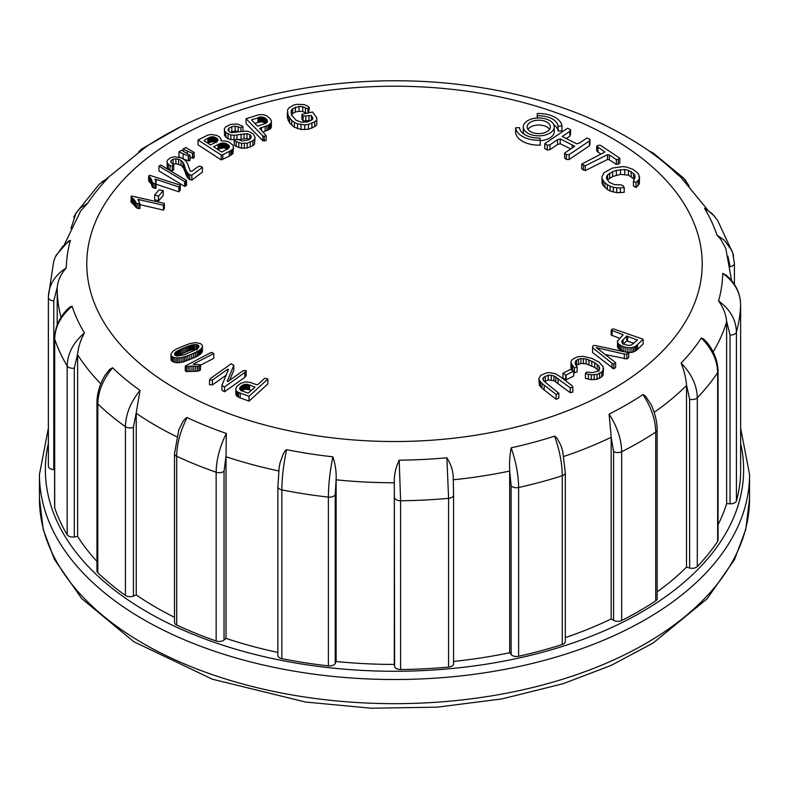 <?xml version="1.0" encoding="UTF-8"?>
<svg xmlns="http://www.w3.org/2000/svg" width="789" height="789" viewBox="0 0 789 789"><rect width="100%" height="100%" fill="white"/><g stroke="black" fill="none" stroke-linecap="round" stroke-linejoin="round"><path stroke-width="1.18" d="M200.623 365.159L213.799 358.324L213.799 353.502L211.274 352.377L185.297 365.978L185.297 370.81L186.539 371.599L197.497 371.254L200.406 370.14L200.623 364.755L193.187 364.212L194.469 363.522L194.469 364.193M233.8 365.317L231.266 363.729L210.87 378.197L209.519 379.943L212.409 380.071L227.705 369.203L228.465 369.479L221.916 385.367L221.916 390.2L224.47 391.788L244.856 377.3L246.178 375.554L246.178 370.731L243.288 370.613L228.001 381.481L227.232 381.205L233.8 365.317L233.8 370.149L229.579 380.357M209.519 379.943L209.519 384.776L212.409 384.904L226.127 375.16M182.94 362.023L197.013 356.411L200.505 354.123L202.457 351.44L202.408 345.533L200.633 343.629L195.652 342.623L189.991 343.491L176.844 348.708L173.097 351.135L170.966 353.866L171.095 360.149L172.959 361.885L177.663 362.782L182.94 362.023L182.94 357.19L184.478 356.786L184.478 361.618M248.999 401.137L267.875 383.888L267.875 379.055L264.769 378.237L258.111 384.322L256.77 384.746L249.797 382.32L245.211 381.935L240.684 383.395L236.976 386.373L235.832 388.701L236.345 395.644L238.515 397.212L248.999 401.137L248.999 396.305L267.875 379.055M138.992 204.43L163.431 210.101L164.368 208.207L164.368 203.375L131.447 196.017L130.895 201.836L137.128 208.237L139.949 208.572L139.949 203.74L137.848 199.499L138.992 199.607L138.992 201.205M154.674 195.021L154.674 199.844L158.776 200.771L163.195 195.524L163.195 190.691L159.092 189.774L154.674 195.021L158.411 196.066L158.411 200.899M178.886 191.816L180.277 190.011L180.277 185.178L149.486 175.217L148.687 176.144L148.687 180.977L151.261 183.876L152.297 187.062L153.303 187.831L156.005 188.384L155.985 182.515L154.96 179.182L156.074 179.379L156.074 184.212L178.886 191.816L178.886 186.983L179.823 186.046L179.823 190.879M158.964 166.134L158.964 170.966L184.665 186.411L186.529 185.307L186.529 180.474L160.828 165.039L158.964 166.134L184.665 181.578L184.665 186.411M543.305 377.596L548.227 375.169L553.947 375.85L570.25 387.853L572.834 387.241L572.222 385.841L560.496 376.797L555.2 373.69L549.262 372.595L546.353 372.96L540.879 375.258L538.867 378.542L539.341 385.2L542.013 388.267L556.137 399.273L558.839 398.11L558.839 393.277L543.956 381.126L542.793 379.026L543.305 377.596L543.305 380.249M544.44 381.61L548.227 380.002L553.947 380.683L570.25 392.685L572.834 392.074L572.834 387.241M172.85 164.26L175.878 163.708L181.036 165.266L183.679 168.333L187.21 177.229L189.774 179.695L191.826 180.079L202.467 172.101L202.467 167.268L199.923 166.134L197.792 166.814L191.914 171.213L190.277 171.243L187.506 163.648L185.425 160.443L181.687 158.047L174.645 156.794L170.375 157.8L167.505 160.137L167.041 161.429L167.288 167.613L170.039 170.365L172.298 170.828L173.728 169.645L173.728 164.812L170.72 162.1L171.154 160.522L171.154 162.741M183.147 158.836L188.837 161.005L190.09 160.206L190.09 155.374L181.618 150.216L178.955 151.843L178.955 156.676L181.5 157.987M566.147 379.834L573.702 375.968L573.702 371.136L570.516 369.38L562.971 373.246L562.971 378.079L566.147 379.834L566.147 375.002L573.702 371.136M190.09 157.208L193.009 158.313L194.252 157.514L194.025 152.405L185.79 147.504L183.275 148.884L183.137 151.005M573.702 372.073L574.431 372.773L577.124 371.925L577.124 367.092L575.24 364.035L575.398 361.204L575.398 364.242M575.398 361.204L578.534 359.133L580.891 358.63L586.089 358.965L594.699 362.585L599.048 366.293L599.709 368.226L599.167 369.933L597.431 371.432L592.085 372.635L586.582 372.013L585.428 373.572L591.316 374.834L597.066 374.42L601.721 372.023L603.033 370.347L603.23 366.865L599.127 362.19L591.78 358.324L582.913 356.283L577.301 356.855L572.439 359.38L571.167 361.106L570.94 362.97L570.94 367.802L571.828 369.913M585.428 373.572L585.428 378.404L591.316 379.667L597.066 379.253L601.721 376.856L603.033 375.179L603.516 368.581M576.177 365.307L580.891 363.463L586.089 363.798L594.699 367.418L599.048 371.126M221.147 139.594L219.875 137.306L217.005 135.491L211.176 134.436L207.546 135.225L198.049 139.978L198.049 144.811L221.186 159.871L229.283 156.212L232.923 153.618L233.524 147.622L232.933 145.215L229.274 142.178L225.841 141.044L220.969 140.807L221.147 139.594L221.147 140.817M605.202 354.527L626.87 358.936L628.705 357.545L628.705 352.713L594.669 345.385L592.578 346.263L592.559 352.505L613.783 368.867L615.617 367.477L615.617 362.644L596.267 347.554L598.959 348.245L598.959 349.675M236.976 139.811L246.987 138.489L249.768 139.436M224.352 128.785L224.549 130.737L225.861 132.552L230.832 134.998L234.067 135.264L246.987 133.666L249.768 134.603L251.316 136.467L250.754 138.391L248.584 139.88L242.134 141.004L236.7 138.982L234.284 140.235L236.197 141.655L241.533 143.351L247.204 143.115L252.825 140.886L254.502 139.199L255.064 137.414L253.269 133.913L248.92 131.556L245.951 131.082L231.256 132.66L228.938 131.566L227.991 129.86L228.909 128.193L231.808 126.713L235.201 126.122L240.901 127.739L242.963 126.388L237.459 124.06L230.871 124.327L225.516 126.96L224.352 128.785L224.549 135.57L228.06 138.903L234.658 140.038M242.943 131.23L242.963 126.388M230.398 132.256L235.201 130.954L239.028 131.842M234.284 140.235L234.284 145.068L236.197 146.488L241.533 148.184L247.204 147.947L252.825 145.718L254.502 144.032L255.064 137.414M626.89 352.318L631.959 352.427L636.299 350.484L643.124 344.073L643.124 339.24L613.793 328.983L612.274 329.082L611.159 330.147L611.159 334.97L619.503 338.294M611.159 330.147L623.172 334.743L617.629 340.887L617.481 346.598L619.118 349.221L624.849 351.874M261.455 127.66L268.487 125.175L271.11 123.005L271.357 121.023L270.292 118.735L266.504 115.707L262.885 114.592L259.088 114.701L246.06 118.705L246.06 123.538L262.905 140.787L266.179 140.521L266.179 135.688L259.62 128.272L261.455 127.66L261.455 130.146M263.191 131.931L270.548 128.597L271.377 126.99L271.377 122.157M301.95 114.306L303.134 116.131L311.458 115.549L312.868 119.09L308.016 121.871L301.566 122.305L295.993 120.145L291.92 115.372L291.062 112.61L291.319 110.46L292.749 108.557L299.041 106.456L302.739 106.742L307.947 108.931L309.288 107.393L306.941 105.746L304.13 104.612L297.009 104.316L293.488 105.134L288.606 108.142L287.502 110.292L288.084 115.47L291.733 120.441L294.405 122.403L297.512 123.834L304.732 124.859L308.45 124.425L314.673 121.831L316.744 120.007L316.813 117.916L312.631 111.989L301.95 114.306L301.95 119.139L303.134 120.964L311.458 120.382M287.364 112.837L287.364 117.669L289.602 122.926L294.405 127.236L300.984 129.485L308.45 129.258L314.673 126.654L316.744 124.84L316.813 117.916M308.755 112.827L309.288 107.393M291.319 115.293L292.749 113.389L295.382 112.018L299.041 111.288L302.739 111.574L306.743 113.271M607.609 174.892L612.629 171.667L616.337 170.375L624.76 169.517L628.488 170.345L633.518 173.501L634.898 175.503L635.027 177.436L633.449 181.125L635.993 182.634L639.287 179.044L639.021 175.03L637.67 173.038L632.936 169.359L626.565 167.071L623.024 166.617L612.53 168.018L604.118 172.643L601.938 176.657L602.155 183.452L603.131 185.405L607.293 189.468L610.114 191.027L616.742 192.684L624.207 192.338L624.207 187.506L623.093 185.671L620.933 184.843L614.444 184.646L609.394 182.377L606.633 178.679L606.573 176.716L607.609 174.892L607.609 179.724L612.629 176.499L620.479 174.399L628.488 175.178L634.021 179.064M633.449 181.125L633.449 185.957L635.993 187.466L639.287 183.876L639.573 177.012M540.307 140.639A15.484 8.935 0 0 0 554.253 131.743L554.253 126.911A15.484 8.935 0 0 0 538.769 117.975A15.484 8.935 0 0 0 523.294 126.911A15.484 8.935 0 0 0 527.821 133.233A15.484 8.935 0 0 0 544.696 135.166A15.484 8.935 0 0 0 554.253 126.911M523.294 126.911L523.294 131.743A15.484 8.935 0 0 0 523.778 133.972M566.196 138.657L569.845 136.191L570.536 134.564L570.536 129.731L567.567 128.262L544.716 143.706L544.716 148.539L547.231 150.028L549.953 149.644L557.567 144.495L560.239 143.736L570.772 148.934M544.716 143.706L547.231 145.196L549.953 144.811L557.567 139.663L560.239 138.903L574.737 146.251L564.589 153.115L564.589 157.948L566.374 159.467L569.145 159.496L589.452 145.768L589.975 144.15L589.975 139.318L587.016 137.947L579.402 143.095L576.739 143.854L562.232 136.507L569.845 131.359L569.845 136.191M596.701 146.182L604.916 151.981L581.7 164.122L585.28 165.779L607.481 154.683L609.335 154.93L616.327 159.595L618.26 159.25L619.799 158.214L600.587 145.403L598.723 145.176L596.701 146.182L596.701 151.015L600.774 154.052M581.7 164.122L581.7 168.954L585.28 170.602L607.481 159.516L609.335 159.763L616.327 164.428L618.26 164.073L619.799 163.047L619.799 158.214M553.76 124.672A19.35 11.174 180 0 1 558.079 131.004L561.946 130.856L561.946 126.023A23.226 13.403 0 0 0 537.24 113.527L537.24 118.015M540.307 145.117A23.226 13.403 180 0 1 515.602 132.631L515.602 127.798L519.458 127.65A19.35 11.174 0 0 0 540.051 138.055L540.307 145.117M565.318 637.611A337.298 194.735 0 0 0 611.169 618.941L611.169 437.274A337.298 194.735 180 0 1 563.76 456.466M509.684 470.471C509.27 463.212 509.763 455.667 511.173 447.817A328.283 189.528 0 0 0 554.568 436.139L556.886 438.003L560.821 445.193L562.705 451.101L565.318 472.759L565.318 641.526A5.917 3.412 180 0 1 562.271 644.514A346.174 199.864 180 0 1 518.62 656.27A5.917 3.412 180 0 1 511.134 654.525L511.134 485.758L509.684 470.471L509.684 652.72A337.298 194.735 0 0 1 453.576 661.419M453.557 663.431A5.917 3.412 180 0 1 453.576 663.727A5.917 3.412 180 0 1 448.586 667.099A346.174 199.864 180 0 1 400.605 669.526A5.917 3.412 180 0 1 394.608 666.409L394.313 482.168L394.313 664.427A337.298 194.735 0 0 1 336.114 661.488L336.124 479.229L335.226 494.634L335.226 663.411A5.917 3.412 180 0 1 328.382 665.877A346.174 199.864 180 0 1 281.86 658.677A5.917 3.412 180 0 1 277.866 655.452L277.866 486.685L279.158 467.512L280.115 462.581L283.123 454.296L285.194 450.697L286.634 449.671A328.283 189.528 0 0 0 332.879 456.821C335.374 464.445 336.449 471.911 336.124 479.229M277.866 652.414A337.298 194.735 0 0 1 226.019 638.4L226.019 456.141L224.046 471.25L224.046 640.017A5.917 3.412 180 0 1 216.147 640.993A346.174 199.864 180 0 1 176.697 625.036A5.917 3.412 180 0 1 174.507 622.383L174.507 453.616A5.917 3.412 0 0 0 176.697 456.269L176.697 625.036M174.507 617.304A337.298 194.735 0 0 1 136.241 594.955L136.241 412.696L133.42 427.322L133.42 596.089A5.917 3.412 180 0 1 125.431 595.439A346.174 199.864 180 0 1 97.806 572.666A5.917 3.412 180 0 1 96.958 570.901L96.958 402.134A5.917 3.412 0 0 0 97.806 403.899L97.806 572.666M96.958 561.413A337.298 194.735 0 0 1 77.608 536.402L77.618 354.143L74.294 368.147L74.294 536.914A5.917 3.412 180 0 1 67.164 534.725A346.174 199.864 180 0 1 54.697 507.869A5.917 3.412 180 0 1 54.589 507.219L54.589 338.442A5.917 3.412 0 0 0 54.697 339.102L54.697 507.869M57.203 324.979L57.212 287.551L53.78 300.865L53.78 469.633A5.917 3.412 180 0 1 48.376 466.23A5.917 3.412 180 0 1 48.376 466.171L48.395 296.477L53.731 261.258M740.624 473.104A5.917 3.412 180 0 1 740.624 473.163A5.917 3.412 180 0 1 740.624 473.222A346.174 199.864 180 0 1 736.423 500.926A5.917 3.412 180 0 1 730.062 503.786L730.062 335.019L726.63 321.36L726.639 503.619A337.298 194.735 0 0 1 718.049 524.724M511.134 654.525L509.684 652.72M394.608 666.409L394.313 664.427M336.114 661.488L335.226 663.411M226.019 638.4L224.046 640.017M136.241 594.955L133.42 596.089M77.608 536.402L74.294 536.914M54.589 469.672L53.78 469.633M730.062 503.786L726.639 503.619M717.655 541.353L717.655 372.586A5.917 3.412 0 0 0 718.049 371.363L718.049 540.13A5.917 3.412 180 0 1 717.655 541.353A346.174 199.864 180 0 1 697.298 566.551A5.917 3.412 180 0 1 689.625 567.991L686.509 567.163A337.298 194.735 0 0 1 657.168 591.858M655.718 600.843L655.718 432.076A5.917 3.412 0 0 0 657.168 429.837L657.168 598.604A5.917 3.412 180 0 1 655.718 600.843A346.174 199.864 180 0 1 621.663 620.509A5.917 3.412 180 0 1 613.595 620.341L611.169 618.941M689.625 567.991L689.625 399.224L686.509 384.904L686.509 567.163M613.595 620.341L613.595 451.574L611.169 437.274M611.159 436.682L609.088 414.097A328.283 189.528 0 0 0 642.936 394.549L645.353 395.94L651.31 404.915M686.509 384.904C685.897 377.862 684.093 370.583 681.114 363.078A328.283 189.528 0 0 0 701.352 338.017L703.561 338.945L707.891 343.501M726.63 321.36C726.028 314.446 723.345 307.631 718.572 300.905A328.283 189.528 0 0 0 722.754 273.369L726.61 275.539M731.59 280.657L725.801 248.417L720.791 239.392L716.945 235.083A328.283 189.528 0 0 0 704.557 208.385L705.78 208.72M707.694 209.943L680.67 177.042L676.429 173.56A328.283 189.528 0 0 0 648.962 150.916L652.395 152.583M142.168 148.707L179.912 127.226A328.283 189.528 0 0 0 170.454 132.138A328.283 189.528 0 0 0 146.064 146.774L106.771 178.6M101.732 181.963L107.886 178.245A328.283 189.528 0 0 0 87.648 203.306L80.744 210.821L64.56 244.235M68.071 241.404L70.428 240.418A328.283 189.528 0 0 0 66.246 267.954C60.812 274.138 57.794 280.677 57.212 287.551M66.887 309.761L70.31 306.763L72.055 306.24A328.283 189.528 0 0 0 84.443 332.938C80.517 340.079 78.249 347.15 77.618 354.143M104.917 375.554L109.582 369.479L112.571 367.763A328.283 189.528 0 0 0 140.038 390.407L136.241 412.696M178.492 430.705L182.969 421.425L185.583 418.298L187.101 417.578A328.283 189.528 0 0 0 226.315 433.427L226.019 456.141M279.079 468.193L279.148 467.512M394.313 482.168C394.076 474.85 395.703 467.522 399.185 460.174A328.283 189.528 0 0 0 446.88 457.768C451.259 464.682 453.389 471.832 453.261 479.199L453.576 494.959A5.917 3.412 0 0 0 453.557 494.664M562.705 451.101L562.892 452.028M609.088 414.097C617.245 426.78 621.436 439.325 621.663 451.742A346.174 199.864 180 0 0 655.718 432.076C655.491 419.659 651.231 407.154 642.936 394.549M681.114 363.078C691.628 373.848 697.022 385.426 697.298 397.784A346.174 199.864 180 0 0 717.655 372.586C717.369 360.218 711.934 348.699 701.352 338.017M740.624 473.222L740.624 304.455C740.309 292.147 734.352 281.791 722.754 273.369M718.572 300.905C730.16 309.436 736.107 319.851 736.423 332.149L736.423 500.926M717.605 220.338L711.856 213.385L704.557 208.385M716.945 235.083L724.282 240.152L731.719 250.369L732.725 252.963M732.784 253.121L733.583 256.08M730.022 266.396L727.981 256.356M653.677 153.411L648.962 150.916M676.429 173.56L683.708 178.186M683.757 178.225L686.085 180.878M601.987 123.774L604.907 125.165M603.329 124.297L603.822 124.544M140.708 149.821L142.257 148.648M142.336 148.598L146.064 146.774M73.693 217.3L75.931 213.138M75.961 213.089L80.754 207.645L87.648 203.306M107.886 178.245L99.325 184.143M48.376 297.404C48.691 285.125 54.648 275.312 66.246 267.954M70.428 240.418L62.883 246.168L55.23 257.076L53.701 261.386M67.164 534.725L67.164 365.958C67.469 353.62 73.229 342.613 84.443 332.938M72.055 306.24C60.783 315.807 55.003 326.764 54.697 339.102A346.174 199.864 180 0 0 67.164 365.958A5.917 3.412 0 0 0 74.294 368.147M125.431 595.439L125.431 426.671C125.688 414.284 130.56 402.193 140.038 390.407M112.571 367.763C102.984 379.46 98.063 391.502 97.806 403.899A346.174 199.864 180 0 0 125.431 426.671A5.917 3.412 0 0 0 133.42 427.322M216.147 640.993L216.147 472.216C216.334 459.79 219.717 446.85 226.315 433.427M187.101 417.578C180.346 430.942 176.874 443.832 176.697 456.269A346.174 199.864 180 0 0 216.147 472.216A5.917 3.412 0 0 0 224.046 471.25M328.382 665.877L328.382 497.109C328.461 484.643 329.96 471.22 332.879 456.821M286.634 449.671C283.537 464.04 281.939 477.453 281.86 489.91L281.86 658.677M448.586 667.099L448.586 498.332L446.88 457.768M399.185 460.174L400.605 500.759L400.605 669.526M562.271 644.514L562.271 475.747C562.133 463.291 559.569 450.095 554.568 436.139M511.173 447.817C516.006 461.821 518.491 475.047 518.62 487.503L518.62 656.27M537.24 113.527L537.496 118.005M537.496 115.766A19.35 11.174 180 0 1 558.079 126.171L558.079 131.004M558.079 126.171L561.946 126.023M583.446 165.286L583.446 170.118M585.28 165.779L585.28 170.602M607.481 154.683L607.481 159.516M609.335 154.93L609.335 159.763M616.327 159.595L616.327 164.428M618.26 159.25L618.26 164.073M597.934 147.326L597.934 152.159M547.231 145.196L547.231 150.028M549.953 144.811L549.953 149.644M557.567 139.663L557.567 144.495M560.239 138.903L560.239 143.736M572.124 144.762L572.124 148.016M564.589 153.115L566.374 154.634L566.374 159.467M566.374 154.634L569.145 154.664L569.145 159.496M569.145 154.664L589.452 140.935L589.452 145.768M589.452 140.935L589.975 139.318M569.845 131.359L570.536 129.731M530.563 131.655A11.608 6.706 0 0 0 543.217 133.104A11.608 6.706 0 0 0 550.387 126.911A11.608 6.706 0 0 0 538.769 120.204A11.608 6.706 0 0 0 527.16 126.911A11.608 6.706 0 0 0 530.563 131.655M549.608 129.327A11.608 6.706 0 0 0 538.769 125.037A11.608 6.706 0 0 0 527.94 129.327M609.69 173.195L609.69 178.028M612.629 171.667L612.629 176.499M616.337 170.375L616.337 175.207M620.479 169.566L620.479 174.399M624.76 169.517L624.76 174.349M628.488 170.345L628.488 175.178M631.19 171.647L631.19 176.48M633.518 173.501L633.518 178.334M634.898 175.503L634.898 177.643M635.993 182.634L635.993 187.466M638.094 180.997L638.094 185.829M639.287 179.044L639.287 183.876M601.938 176.657L602.155 183.452M602.155 178.62L603.131 180.573L603.131 185.405M603.131 180.573L604.877 182.634L604.877 187.466M604.877 182.634L607.293 184.636L607.293 189.468M607.293 184.636L610.114 186.194L610.114 191.027M610.114 186.194L613.329 187.279L613.329 192.112M613.329 187.279L616.742 187.851L616.742 192.684M616.742 187.851L620.371 187.93L620.371 192.763M620.371 187.93L624.207 187.506M540.307 140.284A23.226 13.403 180 0 1 515.602 127.798M303.134 116.131L303.134 120.964M305.826 116.042L305.826 120.875M308.992 115.362L308.992 120.184M311.458 115.549L311.458 120.165M312.631 117.374L312.631 119.267M291.319 110.46L291.319 113.429M292.749 108.557L292.749 113.389M295.382 107.186L295.382 112.018M299.041 106.456L299.041 111.288M302.739 106.742L302.739 111.574M305.442 107.896L305.442 112.728M307.947 108.931L307.947 113.005M288.084 115.47L288.084 120.303M289.602 118.094L289.602 122.926M291.733 120.441L291.733 125.273M294.405 122.403L294.405 127.236M297.512 123.834L297.512 128.666M300.984 124.652L300.984 129.485M304.732 124.859L304.732 129.692M308.45 124.425L308.45 129.258M311.911 123.37L311.911 128.203M314.673 121.831L314.673 126.654M316.744 120.007L316.744 124.84M251.77 119.622L262.155 116.969L265.923 118.646L267.471 121.23L265.637 123.38L257.579 126.151L251.77 120.234M257.973 117.6L257.973 122.433L262.155 121.802L265.923 123.478M254.896 123.439L257.973 122.433M258.753 117.374L258.753 122.196M259.433 117.186L259.433 122.019M260.015 117.048L260.015 121.881M260.488 116.969L260.488 121.792M261.238 116.91L261.238 121.743M262.155 116.969L262.155 121.802M263.092 117.166L263.092 121.989M263.96 117.453L263.96 122.285M264.67 117.778L264.67 122.611M265.321 118.172L265.321 123.005M265.923 118.646L265.923 123.212M266.465 119.178L266.465 122.867M266.909 119.711L266.909 122.492M267.224 120.234L267.224 122.098M267.412 120.747L267.412 121.644M246.06 118.705L262.905 135.955L262.905 140.787M262.905 135.955L264.305 136.3L264.305 141.123M264.305 136.3L266.179 135.688M265.183 126.447L265.183 131.28M266.978 125.826L266.978 130.658M268.487 125.175L268.487 130.007M269.67 124.494L269.67 129.327M270.548 123.765L270.548 128.597M271.11 123.005L271.11 127.838M623.073 344.379L626.762 340.848L633.932 343.333M626.762 336.015L637.374 340.059L631.417 345.099L628.596 345.404L624.937 344.615L622.324 343.107L621.831 341.252L626.762 336.015L626.762 340.848M623.073 339.546L623.073 343.698M627.63 336.301L627.63 341.134M637.216 339.655L637.216 340.207M621.831 341.252L621.831 342.347M622.087 340.71L622.087 342.811M622.501 340.148L622.501 343.264M612.175 330.897L612.175 335.729M617.481 341.765L617.639 347.416M617.639 342.584L618.132 348.235M618.132 343.402L619.118 344.389L619.118 349.221M619.118 344.389L620.401 345.276L620.401 350.109M620.401 345.276L621.988 346.075L621.988 350.908M621.988 346.075L623.862 346.785L623.862 351.618M623.862 346.785L625.845 347.318L625.845 352.091M625.845 347.318L627.857 347.643L627.857 352.476M627.857 347.643L630.036 347.762L630.036 352.584M630.036 347.762L631.959 347.594L631.959 352.427M631.959 347.594L633.656 347.15L633.656 351.983M633.656 347.15L635.175 346.42L635.175 351.253M635.175 346.42L636.299 345.651L636.299 350.484M636.299 345.651L637.571 344.527L637.571 349.359M637.571 344.527L643.124 339.24M236.197 141.655L236.197 146.488M238.751 142.72L238.751 147.553M241.533 143.351L241.533 148.184M244.343 143.48L244.343 148.312M247.204 143.115L247.204 147.947M250.152 142.227L250.152 147.06M252.825 140.886L252.825 145.718M254.502 139.199L254.502 144.032M228.909 128.193L228.909 131.516M231.808 126.713L231.808 131.546M235.201 126.122L235.201 130.954M238.16 126.674L238.16 131.507M240.901 127.739L240.901 131.507M224.549 130.737L224.549 135.57M225.861 132.552L225.861 137.385M228.06 134.071L228.06 138.903M230.832 134.998L230.832 139.831M234.067 135.264L234.067 140.097M236.976 134.978L236.976 139.13M241.069 134.248L241.069 139.081M244.048 133.745L244.048 138.578M246.987 133.666L246.987 138.489M249.768 134.603L249.768 139.071M592.559 347.673L611.998 363.275L611.998 368.108M611.998 363.275L613.783 364.035L613.783 368.867M613.783 364.035L615.617 362.644M598.959 348.245L624.365 354.093L624.365 358.926M624.365 354.093L626.87 354.103L626.87 358.936M626.87 354.103L628.705 352.713M207.852 138.193L213.296 136.822L216.127 137.858L217.853 139.446L217.113 141.566L210.505 144.89L203.947 140.629L207.852 138.193L207.852 143.016L212.458 141.576L216.127 142.681M208.493 137.868L208.493 142.701M209.095 137.602L209.095 142.424M209.647 137.365L209.647 142.198M210.15 137.168L210.15 142M210.614 137.01L210.614 141.842M211.038 136.892L211.038 141.724M211.649 136.783L211.649 141.616M212.458 136.744L212.458 141.576M213.296 136.822L213.296 141.655M214.105 137L214.105 141.833M214.805 137.217L214.805 142.05M215.486 137.503L215.486 142.336M216.127 137.858L216.127 142.198M216.728 138.253L216.728 141.833M217.222 138.647L217.222 141.478M217.596 139.051L217.596 141.093M217.853 139.446L217.853 140.698M218.75 144.131L221.887 143.036L224.628 143.095L229.126 145.718L229.126 147.79L228.218 148.618L221.67 152.05L221.009 151.735L213.681 146.715L218.75 144.131L218.75 148.963L223.691 147.799L227.656 149.17M217.626 149.525L218.75 148.963M219.441 143.815L219.441 148.648M220.082 143.549L220.082 148.381M220.693 143.332L220.693 148.164M221.275 143.164L221.275 147.997M221.887 143.036L221.887 147.868M222.784 142.947L222.784 147.78M223.691 142.967L223.691 147.799M224.628 143.095L224.628 147.928M225.447 143.302L225.447 148.135M226.216 143.578L226.216 148.411M226.946 143.923L226.946 148.756M227.656 144.338L227.656 148.963M228.268 144.791L228.268 148.588M228.761 145.255L228.761 148.184M229.126 145.718L229.126 147.78M229.392 146.271L229.402 147.287M198.049 139.978L221.186 155.038L221.186 159.871M221.186 155.038L222.764 154.723L222.764 159.556M222.764 154.723L229.283 151.38L229.283 156.212M229.283 151.38L230.792 150.551L230.792 155.384M230.792 150.551L231.956 149.742L231.956 154.575M231.956 149.742L232.923 148.786L232.923 153.618M232.923 148.786L233.524 147.622M570.94 362.97L574.431 367.94L577.124 367.092M574.431 367.94L574.431 372.773M576.641 360.04L576.641 364.873M578.534 359.133L578.534 363.966M580.891 358.63L580.891 363.463M583.416 358.561L583.416 363.394M586.089 358.965L586.089 363.798M588.919 359.814L588.919 364.646M591.799 361.027L591.799 365.859M594.699 362.585L594.699 367.418M597.194 364.36L597.194 369.193M599.048 366.293L599.048 370.041M588.416 374.4L588.416 379.233M591.316 374.834L591.316 379.667M594.176 374.874L594.176 379.706M597.066 374.42L597.066 379.253M599.62 373.444L599.62 378.276M601.721 372.023L601.721 376.856M603.033 370.347L603.033 375.179M571.463 364.557L571.463 369.39M572.627 366.214L572.627 370.435M183.137 149.141L192.496 153.313L192.496 158.145M187.328 151.301L187.328 153.401M192.496 153.313L193.009 158.313M193.009 153.48L194.252 152.681M562.971 373.246L565.723 375.041L565.723 379.874M178.955 151.843L188.334 156.015L188.334 160.838M183.147 154.003L183.147 158.806M188.334 156.015L188.837 161.005M188.837 156.183L190.09 155.374M167.041 161.429L167.288 167.613M167.288 162.781L168.284 164.161L168.284 168.994M168.284 164.161L170.039 165.532L170.039 170.365M170.039 165.532L172.298 165.996L172.298 170.828M172.298 165.996L173.728 164.812M171.154 160.522L173.116 159.26L173.116 164.092M173.116 159.26L175.878 158.885L175.878 163.708M175.878 158.885L178.57 159.299L178.57 164.132M178.57 159.299L181.036 160.433L181.036 165.266M181.036 160.433L182.949 162.268L182.949 167.1M182.949 162.268L183.679 163.501L183.679 168.333M183.679 163.501L184.36 165.059L184.36 169.891M184.36 165.059L185.001 171.824M185.001 166.992L185.622 173.965M185.622 169.132L186.352 170.947L186.352 175.779M186.352 170.947L187.21 172.397L187.21 177.229M187.21 172.397L188.305 173.669L188.305 178.501M188.305 173.669L189.774 174.862L189.774 179.695M189.774 174.862L191.826 175.247L191.826 180.079M191.826 175.247L202.467 167.268M538.867 378.542L539.341 380.367L542.013 383.434L556.137 394.441L558.839 393.277M556.137 394.441L556.137 399.273M545.229 376.205L545.229 381.038M548.227 375.169L548.227 380.002M551.274 375.091L551.274 379.923M553.947 375.85L553.947 380.683M555.801 376.856L555.801 381.689M558.01 378.404L558.01 383.227M570.25 387.853L570.25 392.685M539.341 380.367L539.341 385.2M540.416 381.846L540.416 386.679M542.013 383.434L542.013 388.267M544.183 385.21L544.183 390.042M184.665 181.578L185.632 181.253L185.632 186.076M185.632 181.253L186.529 180.474M179.823 186.046L180.277 185.178M148.687 176.144L149.654 176.963L149.654 181.795M149.654 176.963L150.512 177.939L150.512 182.772M150.512 177.939L151.261 179.044L151.261 183.876M151.261 179.044L151.764 184.912M151.764 180.079L152.109 185.977M152.109 181.145L152.297 187.062M152.297 182.229L153.303 182.999L153.303 187.831M153.303 182.999L154.93 183.541L154.93 188.374M154.93 183.541L156.005 183.551M156.074 179.379L178.886 186.983M158.411 196.066L158.776 200.771M158.776 195.938L163.195 190.691M138.992 199.607L163.431 205.268L164.132 204.262L164.132 209.095M163.431 205.268L163.431 210.101M164.132 204.262L164.368 203.375M130.895 197.003L132.049 197.733L132.049 202.566M132.049 197.733L133.134 198.631L133.134 203.454M133.134 198.631L134.14 199.656L134.14 204.489M134.14 199.656L134.899 200.643L134.899 205.475M134.899 200.643L135.501 201.668L135.501 206.501M135.501 201.668L135.945 207.556M135.945 202.734L137.128 203.404L137.128 208.237M137.128 203.404L138.874 203.809L138.874 208.641M138.874 203.809L139.949 203.74M249.58 384.993L255.025 387.143L248.18 393.149L241.158 390.525L239.728 389.224L239.935 387.626L241.809 385.653L246.779 384.312L249.58 384.993L249.58 389.815L251.375 390.476M254.531 386.797L254.531 387.596M239.738 388.119L239.738 389.243M239.935 387.626L239.935 389.618M240.25 387.133L240.25 389.963M240.684 386.62L240.684 390.279M241.217 386.117L241.217 390.555M241.217 390.949L245.152 389.155L249.58 389.815M241.809 385.653L241.809 390.486M242.42 385.259L242.42 390.082M243.061 384.924L243.061 389.756M243.722 384.657L243.722 389.49M244.412 384.45L244.412 389.283M245.152 384.322L245.152 389.155M245.941 384.273L245.941 389.105M246.779 384.312L246.779 389.145M247.667 384.44L247.667 389.273M248.604 384.667L248.604 389.5M235.832 388.701L235.852 394.668M235.852 389.835L236.345 395.644M236.345 390.811L237.302 391.689L237.302 396.522M237.302 391.689L238.515 392.38L238.515 397.212M238.515 392.38L240.221 393.1L240.221 397.932M240.221 393.1L248.999 396.305M174.556 353.521L178.57 350.286L190.553 345.335L195.968 344.556L198.128 345.118L198.986 346.341L198.217 347.979L195.85 349.714L184.281 354.754L177.781 356.066L174.734 355.001L174.556 353.521L174.556 354.626M175.158 352.614L175.158 355.326M175.562 352.21L175.562 355.602M176.095 351.776L176.095 355.79M176.775 351.312L176.775 355.957M176.775 356.145L189.409 350.523L193.384 349.507L197.191 349.566M177.604 350.819L177.604 355.652M178.57 350.286L178.57 355.119M179.685 349.724L179.685 354.557M180.937 349.123L180.937 353.955M182.338 348.491L182.338 353.324M183.876 347.821L183.876 352.653M185.405 347.19L185.405 352.022M186.835 346.618L186.835 351.45M188.177 346.124L188.177 350.957M189.409 345.69L189.409 350.523M190.553 345.335L190.553 350.168M191.589 345.04L191.589 349.872M192.536 344.823L192.536 349.655M193.384 344.675L193.384 349.507M194.449 344.566L194.449 349.389M195.968 344.556L195.968 349.379M197.191 344.734L197.191 348.856M198.128 345.118L198.128 348.057M198.759 345.681L198.759 347.18M184.478 356.786L186.125 356.263L186.125 361.096M186.125 356.263L187.89 355.652L187.89 360.474M187.89 355.652L189.774 354.922L189.774 359.754M189.774 354.922L191.766 354.093L191.766 358.926M191.766 354.093L193.709 353.235L193.709 358.068M193.709 353.235L195.455 352.397L195.455 357.23M195.455 352.397L197.013 351.588L197.013 356.411M197.013 351.588L198.364 350.799L198.364 355.622M198.364 350.799L199.528 350.03L199.528 354.863M199.528 350.03L200.505 349.29L200.505 354.123M200.505 349.29L201.284 348.57L201.284 353.403M201.284 348.57L201.935 347.771L201.935 352.604M201.935 347.771L202.457 346.608M170.897 354.379L171.095 360.149M171.095 355.316L171.805 356.243L171.805 361.076M171.805 356.243L172.959 357.052L172.959 361.885M172.959 357.052L174.379 357.614L174.379 362.447M174.379 357.614L176.065 357.91L176.065 362.743M176.065 357.91L177.663 357.95L177.663 362.782M177.663 357.95L179.3 357.841L179.3 362.674M179.3 357.841L181.066 357.595L181.066 362.427M181.066 357.595L182.94 357.19M221.916 385.367L224.47 386.955L244.856 372.467L244.856 377.3M224.47 386.955L224.47 391.788M244.856 372.467L246.178 370.731M212.409 380.071L212.409 384.904M227.705 369.203L227.705 371.343M185.297 365.978L186.539 366.767L186.539 371.599M186.539 366.767L188.157 366.461L188.157 371.284M188.157 366.461L189.971 366.244L189.971 371.077M189.971 366.244L191.974 366.135L191.974 370.968M191.974 366.135L193.838 366.126L193.838 370.958M193.838 366.126L195.672 366.224L195.672 371.057M195.672 366.224L197.497 366.421L197.497 371.254M197.497 366.421L199.025 366.027L199.025 370.85M199.025 366.027L200.406 365.307L200.406 370.14M200.406 365.307L200.623 364.755M194.469 363.522L213.799 353.502M176.914 389.49A307.71 177.653 0 0 0 691.726 309.85A307.71 177.653 0 0 0 314.86 92.264A307.71 177.653 0 0 0 176.914 389.49M509.684 471.053A337.298 194.735 180 0 1 453.29 479.781M394.313 482.76A337.298 194.735 180 0 1 336.114 479.82M278.773 470.944A337.298 194.735 180 0 1 226.019 456.723M176.756 436.751A337.298 194.735 180 0 1 155.995 425.725A337.298 194.735 180 0 1 136.241 413.288M100.824 383.809A337.298 194.735 180 0 1 77.608 354.734M61.049 317.346A337.298 194.735 180 0 1 57.203 288.133M726.639 321.951A337.298 194.735 180 0 1 713.118 351.924M749.55 474.524A355.05 204.982 180 0 1 394.5 679.516A355.05 204.982 180 0 1 39.45 474.524L39.45 498.687A355.05 204.982 0 0 0 394.5 703.67A355.05 204.982 0 0 0 749.55 498.687L749.55 474.524L740.624 428.102M48.376 443.28A349.132 201.57 0 0 0 394.5 671.261A349.132 201.57 0 0 0 740.624 443.28M686.509 385.486A337.298 194.735 180 0 1 654.16 412.312M613.595 451.574A5.917 3.412 0 0 0 621.663 451.742L621.663 620.509M689.625 399.224A5.917 3.412 0 0 0 697.298 397.784L697.298 566.551M740.624 304.455A346.174 199.864 180 0 1 736.423 332.149A5.917 3.412 0 0 1 730.062 335.019M740.624 473.163L740.624 304.396A5.917 3.412 0 0 0 740.624 304.327M730.072 266.702A5.917 3.412 0 0 0 734.411 263.447L732.744 253.101M48.376 466.23L48.376 297.463A5.917 3.412 0 0 0 53.78 300.865M335.226 494.634A5.917 3.412 0 0 1 328.382 497.109A346.174 199.864 180 0 1 281.86 489.91A5.917 3.412 0 0 1 277.866 486.724M453.576 663.727L453.576 494.959A5.917 3.412 0 0 1 448.586 498.332A346.174 199.864 180 0 1 400.605 500.759A5.917 3.412 0 0 1 394.608 497.642M565.318 472.798A5.917 3.412 0 0 1 562.271 475.747A346.174 199.864 180 0 1 518.62 487.503A5.917 3.412 0 0 1 511.134 485.758M218.04 144.486L218.04 149.318M48.376 428.102L39.45 474.524M39.45 498.687L43.237 529.498L54.421 559.45L81.632 598.506L133.903 641.782L212.369 679.201L305.481 702.032L370.938 708.216L437.214 707.161L502.001 698.906L563.04 683.728L610.893 665.521L653.203 642.976L707.013 598.89L734.52 559.569L745.753 529.557L749.55 498.687M649.1 150.926C601.257 118.034 542.526 96.505 472.907 86.326C367.664 70.852 251.188 88.082 170.454 132.138M650.797 403.82C654.949 412.716 657.069 421.395 657.168 429.837M707.2 342.604C714.232 351.707 717.852 361.293 718.049 371.363M725.959 274.976C735.427 283.202 740.309 293.005 740.624 304.396M717.526 220.19L732.774 253.091M734.411 284.474L734.411 263.408M705.593 208.602L714.518 216.097M653.647 153.391L683.866 178.334M689.103 185.829L683.678 178.196M584.748 116.151L603.388 124.327M177.949 128.045L180.227 127.078M142.345 148.608L138.598 151.833M75.872 213.217L99.365 184.103M75.981 213.129L71.01 228.356M56.009 255.429L68.387 241.178M48.395 296.467L48.376 297.463M54.589 338.442C54.845 327.682 59.145 317.908 67.489 309.13M96.958 402.134C97.106 392.853 99.976 383.641 105.558 374.489M174.507 453.616L178.847 429.63"/></g></svg>
